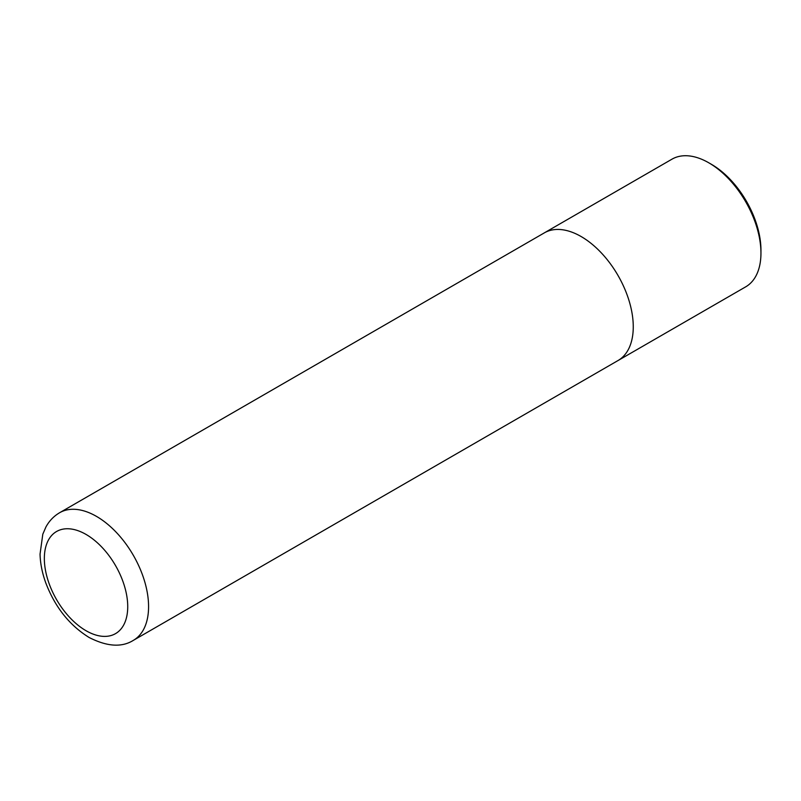 <?xml version="1.0" encoding="UTF-8"?>
<svg xmlns="http://www.w3.org/2000/svg" width="801" height="801" viewBox="0 0 801 801"><rect width="100%" height="100%" fill="white"/><g stroke="black" fill="none" stroke-linecap="round" stroke-linejoin="round"><path stroke-width="1.2" d="M711.438 164.335L708.825 162.823L711.438 164.325A70.027 40.43 60 0 1 711.438 164.335A70.027 40.43 60 0 1 760.95 250.092L760.95 253.106A73.712 42.553 -120 0 0 708.825 162.823L708.825 162.823A73.712 42.553 -120 0 0 671.969 159.179L544.29 232.891A73.712 42.553 60 0 1 581.146 236.545A73.702 42.553 60 0 1 629.296 301.496A73.702 42.553 60 0 1 617.992 360.56L133.316 640.379C121.732 647.608 106.994 646.627 89.091 637.466C69.377 625.241 54.899 606.948 45.667 582.587C42.173 572.875 40.3 563.383 40.05 554.112L42.803 534.197L45.917 526.998C49.211 520.93 53.777 516.174 59.614 512.73A73.702 42.553 60 0 1 96.46 516.375A73.702 42.553 60 0 1 144.611 581.326A73.702 42.553 60 0 1 133.316 640.379M543.769 233.201A73.712 42.553 60 0 1 544.29 232.891A73.702 42.553 60 0 1 581.146 236.545A73.712 42.553 60 0 1 629.296 301.496A73.712 42.553 60 0 1 618.002 360.56L745.681 286.848A73.712 42.553 -120 0 0 760.95 253.106M618.002 360.56A73.712 42.553 60 0 1 617.471 360.861M86.037 630.717A58.964 34.042 -120 0 0 127.729 606.647A58.964 34.042 -120 0 0 86.037 534.427A58.964 34.042 -120 0 0 44.345 558.497A58.964 34.042 -120 0 0 86.037 630.717M59.614 512.73L544.29 232.901"/></g></svg>
